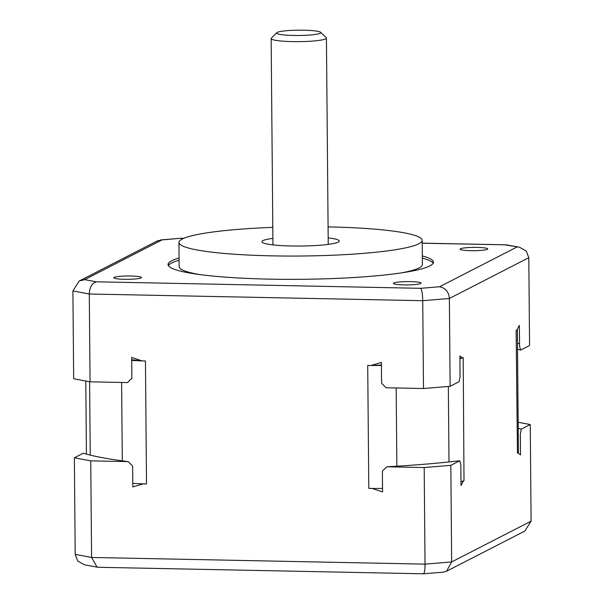 <?xml version="1.0" encoding="UTF-8"?>
<svg xmlns="http://www.w3.org/2000/svg" width="604" height="604" viewBox="0 0 604 604"><rect width="100%" height="100%" fill="white"/><g stroke="black" fill="none" stroke-linecap="round" stroke-linejoin="round"><path stroke-width="0.91" d="M379.229 365.095L379.237 365.488M433.43 262.37L432.079 262.113M169.611 264.258L168.071 264.386M168.395 265.601A132.691 15.961 179.5 0 1 171.702 262.951A132.691 15.961 179.5 0 1 179.094 260.226L179.063 258.029M74.36 457.794L83.269 453.211A234.76 28.237 -0.5 0 0 128.169 461.607L90.743 460.852L74.36 457.794L75.198 554.389L91.589 557.454L425.027 564.136L451.664 561.939L531.097 521.146L530.252 424.544L521.343 429.127A234.76 28.237 -0.5 0 0 518.209 428.228M524.544 531.203L446.53 571.263L443.427 572.154L423.495 573.8L97.833 567.269L84.447 564.823L77.72 561.033L75.198 554.389M97.116 567.194L91.589 557.454L90.743 460.852M381.434 364.982A226.462 27.24 179.5 0 1 371.294 365.495A226.462 27.24 179.5 0 1 371.022 365.511L381.411 362.423L381.6 383.283L386.077 387.76L423.495 388.508L450.131 386.311L449.368 298.497C448.863 291.959 445.593 288.048 439.576 286.757L420.739 288.312L96.21 281.804C91.868 283.382 89.558 287.451 89.286 294.005L90.056 381.819L73.665 378.761L72.903 290.947L79.177 281.026L84.62 279.637L161.932 239.931L157.304 240.905M90.056 381.819L127.474 382.574L131.876 378.27L131.695 357.417L142.144 360.92A226.462 27.24 179.5 0 1 141.94 360.898A226.462 27.24 179.5 0 1 131.717 359.682M161.932 239.931L180.536 238.286L160.573 239.939M422.219 243.223L506.167 244.824L519.553 247.262L526.28 251.06L528.802 257.697L449.368 298.497L422.732 300.694L89.286 294.005L72.903 290.947M505.299 244.884L519.553 247.262M519.531 343.638L517.469 343.253M517.522 349.195A234.76 28.237 179.5 0 1 520.648 350.094L529.565 345.518L528.802 257.697M518.005 452.894A226.492 27.24 -0.5 0 0 517.922 452.864A44.228 5.323 179.5 0 1 517.454 453.174L518.005 452.894L520.512 454.91L520.323 434.057L521.343 429.127M463.26 480.935A226.492 27.24 -0.5 0 0 463.457 480.905L464.008 480.625A44.228 5.323 179.5 0 1 463.26 480.935A44.228 5.323 179.5 0 1 460.973 481.63M463.457 480.905L461.003 485.473L460.829 464.612L459.735 460.761L450.826 465.344L451.664 561.939L446.53 571.271M459.908 358.685A44.228 5.323 -0.5 0 0 462.211 357.983A226.462 27.24 179.5 0 1 459.901 358.278M372.147 488.447A226.492 27.24 -0.5 0 0 372.434 488.432A44.228 5.323 179.5 0 1 368.787 488.379L372.147 488.447L382.566 491.943L382.37 471.09L386.764 466.794A234.76 28.237 -0.5 0 0 459.735 460.761M371.022 365.511L367.715 365.443L368.787 488.379M423.495 388.508L422.732 300.694C422.581 294.133 421.924 290.003 420.739 288.312M146.523 483.925A44.228 5.323 179.5 0 1 142.952 483.834A226.492 27.24 -0.5 0 0 143.163 483.857L146.523 483.925L145.451 360.981L142.144 360.92M143.163 483.857L132.805 486.93L132.638 466.077L128.169 461.607M450.826 465.344L424.182 467.541L425.027 564.136C424.997 570.576 424.401 573.762 423.23 573.709M424.182 467.541L386.764 466.794M382.536 488.394A44.228 5.323 179.5 0 1 372.434 488.432M371.294 365.495A44.228 5.323 -0.5 0 0 381.441 365.45M450.131 386.311L459.048 381.728L460.067 376.798L459.886 355.945L462.392 357.961A226.462 27.24 179.5 0 1 462.211 357.983M520.648 350.094L519.553 346.243L519.372 325.39L516.918 329.958L516.133 330.365L517.454 453.174M464.008 480.625L463.192 357.553L462.392 357.961M517.349 329.18L518.421 452.056A44.228 5.323 179.5 0 1 517.922 452.864M517.032 329.761A44.228 5.323 -0.5 0 0 517.341 329.188M179.071 258.029A132.691 15.961 -0.5 0 0 171.679 260.754A132.691 15.961 -0.5 0 0 270.003 279.139A132.691 15.961 -0.5 0 0 429.829 265.934A132.691 15.961 -0.5 0 0 422.324 255.907M420.716 283.525A13.824 1.661 -0.5 0 0 421.094 283.14A13.824 1.661 -0.5 0 0 408.878 281.592A13.824 1.661 -0.5 0 0 393.831 282.989A13.824 1.661 -0.5 0 0 393.453 283.374A13.824 1.661 -0.5 0 0 405.669 284.922A13.824 1.661 -0.5 0 0 420.716 283.525M477.1 247.398A13.824 1.661 -0.5 0 0 460.074 249.165A13.824 1.661 -0.5 0 0 470.69 250.69A13.824 1.661 -0.5 0 0 487.715 248.923A13.824 1.661 -0.5 0 0 477.1 247.398M124.409 279.29A13.824 1.661 -0.5 0 0 141.434 277.53A13.824 1.661 -0.5 0 0 130.819 276.005A13.824 1.661 -0.5 0 0 113.794 277.772A13.824 1.661 -0.5 0 0 124.409 279.29M131.725 360.399A44.228 5.323 -0.5 0 0 141.94 360.898M142.952 483.834A44.228 5.323 179.5 0 1 132.774 483.336M524.823 531.059L531.097 521.146M518.156 422.287L530.252 424.544M422.347 258.097A132.691 15.961 179.5 0 1 433.136 263.291M328.085 226.9A121.63 14.632 179.5 0 1 422.188 240.332A121.63 14.632 179.5 0 1 418.882 243.767A121.63 14.632 179.5 0 1 286.439 256.043A121.63 14.632 179.5 0 1 178.935 242.453L179.146 266.606A121.63 14.632 -0.5 0 0 199.939 274.594M401.751 272.827A121.63 14.632 -0.5 0 0 419.093 267.912A121.63 14.632 -0.5 0 0 422.4 264.476L422.188 240.332M178.935 242.453A121.63 14.632 179.5 0 1 182.249 239.018A121.63 14.632 179.5 0 1 272.797 227.383M272.895 238.376A38.701 4.658 -0.5 0 0 262.914 240.634A38.701 4.658 -0.5 0 0 291.596 245.994A38.701 4.658 -0.5 0 0 338.21 242.144A38.701 4.658 -0.5 0 0 328.176 237.893M320.694 32.322L326.228 37.675A27.641 3.322 179.5 0 1 326.432 38.082A27.641 3.322 179.5 0 1 292.381 41.608A27.641 3.322 179.5 0 1 271.151 38.558A27.641 3.322 179.5 0 1 271.347 38.158L276.791 32.699A22.114 2.658 179.5 0 1 303.865 30.2A22.114 2.658 179.5 0 1 320.694 32.322A22.114 2.658 179.5 0 1 293.619 35.462A22.114 2.658 179.5 0 1 276.791 32.699M90.245 455.106L89.603 381.736M121.615 382.453L122.302 460.844M183.488 238.429L180.77 238.376M448.342 386.454L448.999 461.954M396.858 466.205L396.179 387.964M96.21 281.804L84.62 279.637M439.576 286.757L516.888 247.051M85.783 381.026L86.425 454.117M157.47 240.822L79.177 281.034M506.167 244.816L422.219 243.133M183.676 238.353L180.536 238.286M326.432 38.082L328.236 244.409M271.151 38.558L272.948 244.892"/></g></svg>
